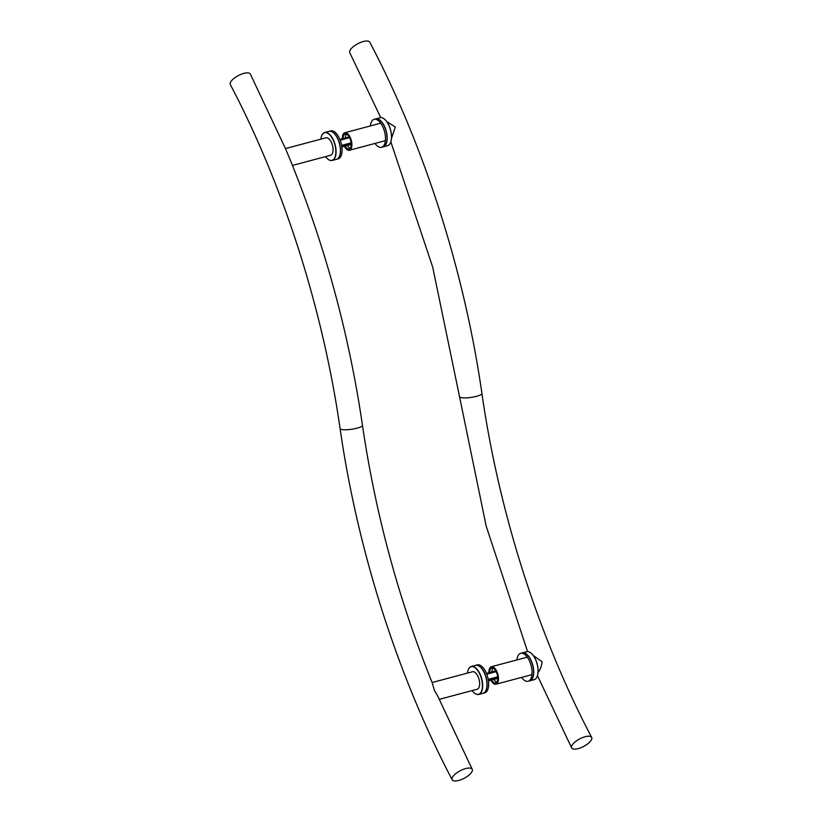 <?xml version="1.0" encoding="UTF-8"?>
<svg xmlns="http://www.w3.org/2000/svg" width="822" height="822" viewBox="0 0 822 822"><rect width="100%" height="100%" fill="white"/><g stroke="black" fill="none" stroke-linecap="round" stroke-linejoin="round"><path stroke-width="1.23" d="M472.208 769.258A11.303 4.264 -27.7 0 1 464.183 778.29A11.303 4.264 -27.7 0 1 452.192 779.77A11.303 4.264 -27.7 0 1 452.603 777.078A11.303 4.264 -27.7 0 1 465.653 768.57A11.303 4.264 -27.7 0 1 472.208 769.258L437.653 695.926L434.376 690.346L432.372 683.174C398.824 600.152 375.52 514.202 362.461 425.303C349.134 334.564 325.348 246.826 291.091 162.088L285.748 149.193L250.35 74.072A11.303 4.264 152.3 0 0 241.103 74.288A11.303 4.264 152.3 0 0 230.735 81.892A11.303 4.264 152.3 0 0 230.324 84.584C283.436 185.382 322.974 309.257 340.082 428.539A11.303 2.374 -8.2 0 0 341.664 429.485A11.303 2.374 -8.2 0 0 357.025 428.18A11.303 2.374 -8.2 0 0 362.461 425.303M439.123 699.378L477.202 689.237A9.042 4.316 -104.9 0 0 478.784 678.499A9.042 4.316 -104.9 0 0 472.547 671.749L432.115 682.527M292.447 165.448L330.629 155.266A9.042 4.316 -104.9 0 0 332.211 144.538A9.042 4.316 -104.9 0 0 325.974 137.788L285.491 148.577M483.131 693.265A14.467 6.905 -104.9 0 0 483.213 693.244A14.467 6.905 -104.9 0 0 485.74 676.085A14.467 6.905 -104.9 0 0 475.753 665.275A14.467 6.905 -104.9 0 0 475.681 665.306M475.753 665.275L477.294 664.875A14.467 6.905 75.1 0 1 487.282 675.674A14.467 6.905 75.1 0 1 484.744 692.833L483.213 693.244M520.696 653.305L522.237 652.894A14.467 6.905 75.1 0 1 526.121 653.911A14.467 6.905 75.1 0 1 533.375 668.82A14.467 6.905 75.1 0 1 529.687 680.863L528.156 681.263A14.467 6.905 -104.9 0 0 531.834 669.231A14.467 6.905 -104.9 0 0 524.58 654.322A14.467 6.905 -104.9 0 0 520.696 653.305A14.467 6.905 -104.9 0 0 516.894 659.932M521.549 677.41A14.467 6.905 -104.9 0 0 528.156 681.263M486.449 673.403L495.758 670.916M496.159 671.646L486.747 674.153M488.206 679.352L497.67 676.835M497.752 677.842L488.371 680.339M488.443 680.883L497.752 678.407M467.451 673.115A14.293 6.812 75.1 0 1 468.211 669.848A14.293 6.812 75.1 0 1 481.055 677.349A14.293 6.812 75.1 0 1 481.456 691.353A14.293 6.812 75.1 0 1 474.397 693.049A14.293 6.812 75.1 0 1 472.105 690.593M474.469 693.1A14.467 6.905 -104.9 0 0 474.541 693.162A14.467 6.905 -104.9 0 0 478.753 694.436A14.467 6.905 -104.9 0 0 481.281 677.266A14.467 6.905 -104.9 0 0 471.304 666.467A14.467 6.905 -104.9 0 0 468.283 669.663A14.467 6.905 -104.9 0 0 468.242 669.755M471.304 666.467L475.609 665.317A14.467 6.905 75.1 0 1 479.812 666.591A14.467 6.905 75.1 0 1 485.586 676.126A14.467 6.905 75.1 0 1 486.079 690.09A14.467 6.905 75.1 0 1 483.059 693.285L478.753 694.436M486.11 689.997A14.293 6.812 -104.9 0 0 486.151 689.915A14.293 6.812 -104.9 0 0 485.658 676.126A14.293 6.812 -104.9 0 0 479.966 666.714A14.293 6.812 -104.9 0 0 479.894 666.652M537.198 676.383A14.293 6.812 -104.9 0 0 537.239 676.29A14.293 6.812 -104.9 0 0 536.745 662.501A14.293 6.812 -104.9 0 0 531.053 653.089A14.293 6.812 -104.9 0 0 530.981 653.038M522.391 652.853L526.686 651.702A14.467 6.905 75.1 0 1 530.899 652.976A14.467 6.905 75.1 0 1 536.674 662.501A14.467 6.905 75.1 0 1 537.167 676.475A14.467 6.905 75.1 0 1 534.146 679.671L529.841 680.822A14.467 6.905 -104.9 0 0 532.368 663.652A14.467 6.905 -104.9 0 0 522.391 652.853A14.467 6.905 -104.9 0 0 522.309 652.874M336.558 159.304A14.467 6.905 -104.9 0 0 336.64 159.283A14.467 6.905 -104.9 0 0 339.167 142.114A14.467 6.905 -104.9 0 0 329.18 131.315A14.467 6.905 -104.9 0 0 329.108 131.335M329.18 131.315L330.721 130.904A14.467 6.905 75.1 0 1 340.709 141.703A14.467 6.905 75.1 0 1 338.171 158.872L336.64 159.283M374.123 119.334L375.664 118.923A14.467 6.905 75.1 0 1 379.548 119.94A14.467 6.905 75.1 0 1 386.802 134.859A14.467 6.905 75.1 0 1 383.114 146.891L381.583 147.302A14.467 6.905 -104.9 0 0 385.261 135.26A14.467 6.905 -104.9 0 0 378.007 120.351A14.467 6.905 -104.9 0 0 374.123 119.334A14.467 6.905 -104.9 0 0 370.321 125.961M374.976 143.439A14.467 6.905 -104.9 0 0 381.583 147.302M339.876 139.432L349.186 136.945M349.586 137.685L340.174 140.192M341.633 145.391L351.097 142.864M351.179 143.871L341.798 146.367M341.87 146.922L351.179 144.436M320.878 139.144A14.293 6.812 75.1 0 1 321.638 135.877A14.293 6.812 75.1 0 1 334.482 143.377A14.293 6.812 75.1 0 1 334.883 157.382A14.293 6.812 75.1 0 1 327.824 159.078A14.293 6.812 75.1 0 1 325.533 156.622M327.896 159.139A14.467 6.905 -104.9 0 0 327.968 159.191A14.467 6.905 -104.9 0 0 332.18 160.465A14.467 6.905 -104.9 0 0 334.708 143.305A14.467 6.905 -104.9 0 0 324.731 132.496A14.467 6.905 -104.9 0 0 321.71 135.702A14.467 6.905 -104.9 0 0 321.669 135.784M324.731 132.496L329.026 131.356A14.467 6.905 75.1 0 1 333.239 132.63A14.467 6.905 75.1 0 1 339.013 142.155A14.467 6.905 75.1 0 1 339.507 156.118A14.467 6.905 75.1 0 1 336.486 159.324L332.18 160.465M339.537 156.036A14.293 6.812 -104.9 0 0 339.578 155.944A14.293 6.812 -104.9 0 0 339.085 142.155A14.293 6.812 -104.9 0 0 333.393 132.743A14.293 6.812 -104.9 0 0 333.321 132.681M390.625 142.412A14.293 6.812 -104.9 0 0 390.666 142.329A14.293 6.812 -104.9 0 0 390.173 128.54A14.293 6.812 -104.9 0 0 384.48 119.128A14.293 6.812 -104.9 0 0 384.408 119.067M375.818 118.882L380.113 117.741A14.467 6.905 75.1 0 1 384.326 119.005A14.467 6.905 75.1 0 1 390.101 128.54A14.467 6.905 75.1 0 1 390.594 142.504A14.467 6.905 75.1 0 1 387.573 145.7L383.268 146.85A14.467 6.905 -104.9 0 0 385.795 129.681A14.467 6.905 -104.9 0 0 375.818 118.882A14.467 6.905 -104.9 0 0 375.736 118.902M345.374 137.962A7.686 3.668 75.1 0 1 346.401 134.181M350.151 148.227A7.686 3.668 75.1 0 1 347.367 145.453M351.117 143.881A3.791 1.808 75.1 0 1 350.408 144.559M345.065 146.069A7.686 3.668 -104.9 0 0 349.103 148.936A7.686 3.668 -104.9 0 0 350.449 139.822A7.686 3.668 -104.9 0 0 345.148 134.078A7.686 3.668 -104.9 0 0 343.072 138.579M491.946 671.934A7.686 3.668 75.1 0 1 492.974 668.142M496.724 682.188A7.686 3.668 75.1 0 1 493.94 679.424M497.69 677.852A3.791 1.808 75.1 0 1 496.981 678.52M491.638 680.03A7.686 3.668 -104.9 0 0 495.676 682.907A7.686 3.668 -104.9 0 0 497.022 673.783A7.686 3.668 -104.9 0 0 491.72 668.05A7.686 3.668 -104.9 0 0 489.645 672.55M537.804 672.715C540.311 669.848 541.719 666.159 542.017 661.648L533.427 655.668M490.929 680.226A9.042 4.316 -104.9 0 0 496.026 684.212A9.042 4.316 -104.9 0 0 497.608 673.485A9.042 4.316 -104.9 0 0 491.371 666.734A9.042 4.316 -104.9 0 0 488.936 672.735M344.356 146.254A9.042 4.316 -104.9 0 0 349.453 150.251A9.042 4.316 -104.9 0 0 351.035 139.524A9.042 4.316 -104.9 0 0 344.798 132.763A9.042 4.316 -104.9 0 0 342.363 138.764M391.478 138.476L395.331 127.03L386.854 121.697M591.265 740.108A11.303 4.264 152.3 0 0 591.676 737.416A11.303 4.264 152.3 0 0 585.12 736.728A11.303 4.264 152.3 0 0 575.01 741.968A11.303 4.264 152.3 0 0 571.65 747.928A11.303 4.264 152.3 0 0 580.897 747.712A11.303 4.264 152.3 0 0 591.265 740.108M380.74 117.628L349.792 52.742A11.303 4.264 -27.7 0 1 357.817 43.71A11.303 4.264 -27.7 0 1 369.808 42.23C424.173 145.453 464.44 271.63 481.918 393.461A11.303 2.374 171.8 0 1 476.483 396.338A11.303 2.374 171.8 0 1 459.539 396.697L486.182 526.121L527.57 651.589M340.082 428.539C357.56 550.37 397.827 676.547 452.192 779.77M527.303 657.158L491.371 666.734M531.957 674.636L496.026 684.212M380.73 123.187L344.798 132.763M385.384 140.665L349.453 150.251M591.676 737.416C538.564 636.618 499.026 512.743 481.918 393.461M571.65 747.928L537.465 675.663M459.539 396.697L432.711 267.16L390.84 141.826"/></g></svg>
